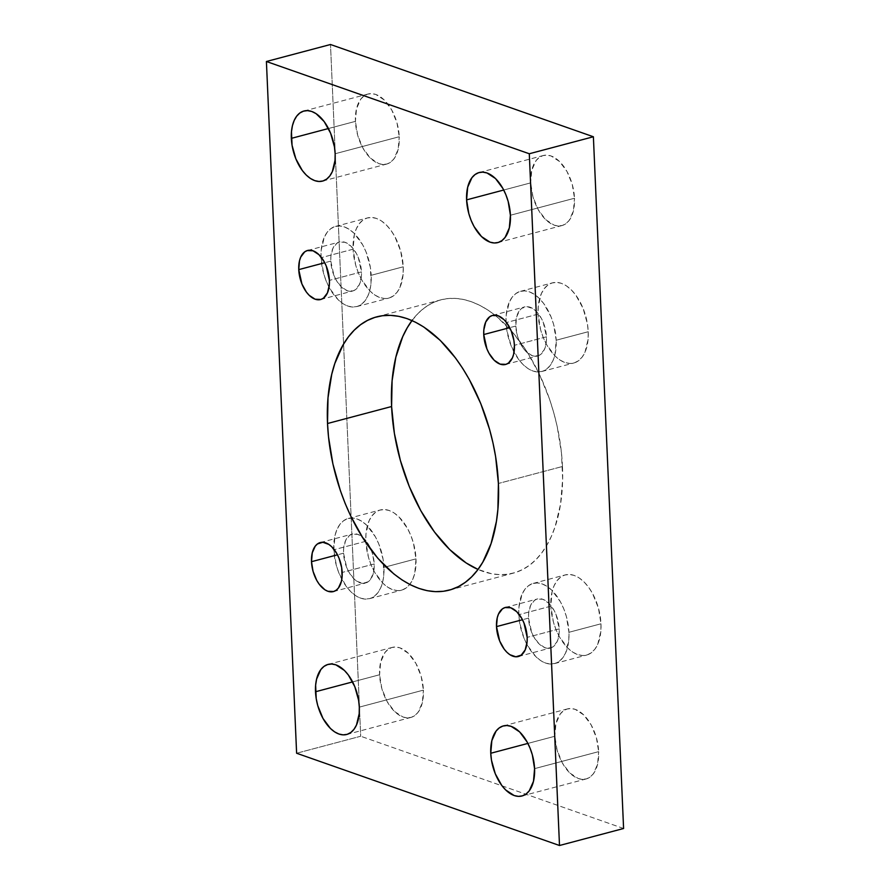 <?xml version="1.0" encoding="UTF-8"?>
<svg xmlns="http://www.w3.org/2000/svg" width="890" height="890" viewBox="0 0 890 890"><rect width="100%" height="100%" fill="white"/><g stroke="black" fill="none" stroke-linecap="round" stroke-linejoin="round"><path stroke-width="0.67" stroke-dasharray="4.45 3.34" d="M562.48 466.482A141.365 80.278 -104.9 0 0 440.795 299.863A141.365 80.278 -104.9 0 0 411.981 320.556L418.289 313.202L424.675 307.684L431.572 303.401L438.904 300.408L446.602 298.717L454.601 298.35L462.811 299.318L471.155 301.61L479.554 305.203L487.931 310.054L496.208 316.117L512.128 331.67L526.691 351.25L539.351 374.1L549.62 399.354L553.725 412.582L557.096 426.032L561.49 453.121L562.647 479.565L560.511 504.352L555.171 526.524L551.355 536.37L546.827 545.247L541.621 553.079L535.802 559.788L529.405 565.317L522.508 569.589L515.177 572.593L507.478 574.284L499.49 574.64L491.28 573.672L478.019 569.444A141.365 80.278 -104.9 0 0 513.296 573.138A141.365 80.278 -104.9 0 0 562.48 466.482L498.4 483.481L562.48 466.482M506.054 322.625A41.485 23.552 75.1 0 1 520.483 291.33A41.485 23.552 75.1 0 1 556.194 340.225L588.234 331.725A41.485 23.552 -104.9 0 0 552.523 282.831A41.485 23.552 -104.9 0 0 538.094 314.126L506.054 322.625L538.094 314.126L538.239 306.572L541.354 293.622L544.213 288.716L547.795 285.123L551.978 282.987L556.584 282.386L561.434 283.343L566.363 285.824L571.158 289.728L575.652 294.901L583.05 308.252L587.422 323.838L588.234 331.725L588.09 339.279L584.975 352.229L582.116 357.135L578.533 360.728L574.35 362.864L569.756 363.465L564.894 362.508L559.966 360.027L555.171 356.134L546.66 344.697L543.278 337.599L540.664 329.945L538.094 314.126A41.485 23.552 -104.9 0 0 573.805 363.02A41.485 23.552 -104.9 0 0 588.234 331.725L556.194 340.225A41.485 23.552 75.1 0 1 541.754 371.519A41.485 23.552 75.1 0 1 506.054 322.625L506.199 315.071L509.314 302.122L512.173 297.216L515.755 293.633L519.927 291.486L524.533 290.885L529.394 291.842L534.323 294.323L539.118 298.228L543.612 303.401L551.01 316.751L553.625 324.405L556.194 340.225L554.948 354.709L552.924 360.739L550.076 365.634L546.482 369.228L542.31 371.364L537.705 371.964L532.854 371.008L527.926 368.538L523.12 364.633L518.625 359.449L511.238 346.099L506.866 330.524L506.054 322.625M518.803 614.701A41.485 23.552 75.1 0 1 533.232 583.395A41.485 23.552 75.1 0 1 568.944 632.289L600.984 623.79A41.485 23.552 -104.9 0 0 565.284 574.895A41.485 23.552 -104.9 0 0 550.843 606.19L518.803 614.701L550.843 606.19L552.089 591.716L554.114 585.687L556.962 580.781L560.555 577.198L564.727 575.051L569.333 574.451L574.183 575.407L579.112 577.888L583.918 581.793L588.412 586.966L592.428 593.23L598.414 607.97L600.984 623.79L600.839 631.344L597.724 644.304L594.865 649.199L591.283 652.793L587.111 654.929L582.505 655.529L577.643 654.573L572.715 652.103L567.92 648.198L559.409 636.762L556.028 629.664L553.413 622.01L550.843 606.19A41.485 23.552 -104.9 0 0 586.555 655.096A41.485 23.552 -104.9 0 0 600.984 623.79L568.944 632.289A41.485 23.552 75.1 0 1 554.514 663.595A41.485 23.552 75.1 0 1 518.803 614.701L518.948 607.147L522.063 594.186L524.922 589.28L528.504 585.698L532.687 583.562L537.282 582.961L542.144 583.918L547.072 586.388L551.867 590.293L560.377 601.729L563.759 608.816L566.374 616.481L568.944 632.289L568.799 639.843L565.684 652.804L562.825 657.71L559.243 661.292L555.06 663.428L550.454 664.029L545.603 663.083L540.675 660.602L535.88 656.698L527.37 645.261L523.988 638.174L519.615 622.588L518.803 614.701M321.056 257.711A41.485 23.552 75.1 0 1 335.486 226.405A41.485 23.552 75.1 0 1 371.197 275.299L403.237 266.8A41.485 23.552 -104.9 0 0 367.537 217.905A41.485 23.552 -104.9 0 0 353.096 249.2L321.056 257.711L353.096 249.2L354.342 234.726L356.367 228.697L359.215 223.791L362.809 220.208L366.98 218.061L371.586 217.46L376.437 218.417L381.365 220.898L386.171 224.803L390.666 229.976L394.682 236.239L400.667 250.98L403.237 266.8L403.092 274.354L399.977 287.314L397.118 292.209L393.536 295.803L389.364 297.939L384.758 298.539L379.897 297.583L374.979 295.113L370.173 291.208L361.663 279.772L358.281 272.674L355.666 265.02L353.096 249.2A41.485 23.552 -104.9 0 0 388.808 298.094A41.485 23.552 -104.9 0 0 403.237 266.8L371.197 275.299A41.485 23.552 75.1 0 1 356.768 306.605A41.485 23.552 75.1 0 1 321.056 257.711L321.201 250.157L324.316 237.196L327.175 232.29L330.757 228.708L334.94 226.572L339.546 225.971L344.397 226.917L349.325 229.398L354.12 233.302L362.63 244.739L366.012 251.826L370.385 267.412L371.052 282.853L369.951 289.784L367.937 295.814L365.078 300.72L361.496 304.302L357.313 306.438L352.718 307.039L347.857 306.082L342.928 303.612L338.133 299.707L329.623 288.271L326.241 281.184L323.626 273.519L321.056 257.711M333.806 549.775A41.485 23.552 75.1 0 1 348.246 518.481A41.485 23.552 75.1 0 1 351.672 518.024A41.485 23.552 75.1 0 1 383.779 564.727A41.485 23.552 75.1 0 1 383.946 567.375L415.997 558.864A41.485 23.552 -104.9 0 0 380.286 509.97A41.485 23.552 -104.9 0 0 365.846 541.276L333.806 549.775L365.846 541.276L365.99 533.722L369.116 520.761L371.976 515.855L375.558 512.273L379.73 510.137L384.335 509.536L389.197 510.493L394.114 512.963L398.92 516.868L407.431 528.304L410.813 535.391L413.427 543.056L415.997 558.864L414.751 573.349L412.726 579.379L409.867 584.285L406.285 587.867L402.113 590.003L397.507 590.604L392.646 589.658L387.728 587.178L382.923 583.273L374.412 571.836L371.041 564.75L368.416 557.084L365.846 541.276A41.485 23.552 -104.9 0 0 401.557 590.17A41.485 23.552 -104.9 0 0 409.745 584.452A41.485 23.552 -104.9 0 0 415.997 558.864L383.946 567.375A41.485 23.552 75.1 0 1 369.517 598.67A41.485 23.552 75.1 0 1 333.806 549.775L335.052 535.291L337.076 529.261L339.924 524.366L343.518 520.772L347.69 518.636L352.295 518.036L357.146 518.992L362.074 521.462L366.88 525.367L375.38 536.803L378.762 543.901L383.134 559.476L383.801 574.929L382.7 581.849L380.686 587.878L377.827 592.785L374.245 596.367L370.073 598.514L365.467 599.115L360.606 598.158L355.677 595.677L350.882 591.772L346.388 586.599L338.99 573.249L336.376 565.595L333.806 549.775M530.685 182.873L503.718 190.026L530.685 182.873L531.775 170.213L536.036 160.667L539.162 157.53L542.811 155.661L546.838 155.138L551.077 155.972L559.576 161.546L567.019 171.536L572.259 184.419L574.495 198.248A36.245 20.581 -104.9 0 0 543.301 155.516A36.245 20.581 -104.9 0 0 530.685 182.873A36.245 20.581 -104.9 0 0 561.89 225.593A36.245 20.581 -104.9 0 0 574.495 198.248L573.405 210.897L569.155 220.453L566.018 223.59L562.369 225.448L558.341 225.982L554.103 225.148L545.603 219.574L538.172 209.573L532.932 196.69L530.685 182.873M510.415 215.246L574.495 198.248L510.415 215.246M355.422 121.363L328.466 128.516L355.422 121.363L356.512 108.713L360.773 99.157L363.91 96.02L367.559 94.151L371.575 93.628L375.825 94.462L384.324 100.036L391.756 110.026L396.996 122.92L399.243 136.737A36.245 20.581 -104.9 0 0 368.037 94.017A36.245 20.581 -104.9 0 0 355.422 121.363A36.245 20.581 -104.9 0 0 386.627 164.083A36.245 20.581 -104.9 0 0 399.243 136.737L398.153 149.387L393.892 158.943L390.766 162.08L387.117 163.949L383.089 164.472L378.84 163.638L370.34 158.064L362.909 148.074L357.669 135.18L355.422 121.363M335.152 153.736L399.243 136.737L335.152 153.736M554.848 736.264L527.881 743.417L554.848 736.264L555.939 723.603L560.199 714.058L563.326 710.921L566.975 709.052L571.002 708.529L575.24 709.363L583.74 714.937L591.171 724.927L596.411 737.81L598.659 751.638A36.245 20.581 -104.9 0 0 567.453 708.907A36.245 20.581 -104.9 0 0 554.848 736.264A36.245 20.581 -104.9 0 0 586.054 778.984A36.245 20.581 -104.9 0 0 598.659 751.638L597.568 764.288L593.307 773.844L590.181 776.981L586.532 778.839L582.505 779.373L578.266 778.539L569.767 772.954L562.335 762.964L557.096 750.081L554.848 736.264M534.578 768.637L598.659 751.638L534.578 768.637M379.585 674.754L352.618 681.907L379.585 674.754L380.675 662.104L384.936 652.548L388.073 649.411L391.711 647.542L395.739 647.019L399.988 647.853L408.488 653.427L415.919 663.417L421.159 676.311L423.406 690.128A36.245 20.581 -104.9 0 0 392.201 647.408A36.245 20.581 -104.9 0 0 379.585 674.754A36.245 20.581 -104.9 0 0 410.791 717.473A36.245 20.581 -104.9 0 0 423.406 690.128L422.316 702.777L418.055 712.334L414.918 715.471L411.269 717.34L407.253 717.863L403.003 717.029L394.504 711.455L387.072 701.465L381.832 688.571L379.585 674.754M359.315 707.127L423.406 690.128L359.315 707.127M343.54 553.191L337.488 554.793L343.54 553.191A25.376 14.407 -104.9 0 0 365.389 583.095A25.376 14.407 -104.9 0 0 374.212 563.949A25.376 14.407 -104.9 0 0 371.275 550.187A25.376 14.407 -104.9 0 0 362.03 536.737A25.376 14.407 -104.9 0 0 352.373 534.045A25.376 14.407 -104.9 0 0 343.54 553.191L346.711 567.553L348.78 571.881L353.986 578.878L356.923 581.27L362.909 583.373L368.282 581.693L370.474 579.501L373.455 572.804L374.212 563.949L342.172 572.459L374.212 563.949L372.643 554.281L371.041 549.597L366.524 541.432L363.765 538.261L357.825 534.356L352.028 534.145L349.481 535.446L345.543 540.642L343.629 548.574L343.54 553.191M330.791 261.126L324.739 262.728L330.791 261.126A25.376 14.407 -104.9 0 0 352.629 291.03A25.376 14.407 -104.9 0 0 361.462 271.884A25.376 14.407 -104.9 0 0 339.624 241.98A25.376 14.407 -104.9 0 0 330.791 261.126L333.961 275.477L336.031 279.816L341.237 286.814L347.189 290.719L352.974 290.93L355.522 289.628L359.46 284.433L361.373 276.512L361.462 271.884L329.422 280.383L361.462 271.884L358.292 257.533L356.223 253.194L351.016 246.196L345.075 242.291L339.279 242.08L336.732 243.382L332.793 248.577L330.88 256.498L330.791 261.126M528.538 618.116L522.475 619.718L528.538 618.116A25.376 14.407 -104.9 0 0 550.376 648.02A25.376 14.407 -104.9 0 0 559.209 628.874A25.376 14.407 -104.9 0 0 537.371 598.97A25.376 14.407 -104.9 0 0 528.538 618.116L531.708 632.467L533.778 636.806L538.984 643.804L544.925 647.709L550.721 647.92L553.269 646.618L557.207 641.423L559.12 633.502L559.209 628.874L527.169 637.374L559.209 628.874L556.039 614.523L553.969 610.184L548.763 603.186L542.811 599.281L537.026 599.07L534.478 600.372L530.54 605.567L528.627 613.488L528.538 618.116M515.788 326.051L509.725 327.654L515.788 326.051A25.376 14.407 -104.9 0 0 537.627 355.955A25.376 14.407 -104.9 0 0 546.46 336.809A25.376 14.407 -104.9 0 0 524.611 306.905A25.376 14.407 -104.9 0 0 515.788 326.051L517.357 335.719L518.959 340.403L523.476 348.569L526.235 351.739L532.176 355.644L537.972 355.855L540.519 354.554L544.457 349.358L546.371 341.426L546.46 336.809L514.409 345.309L546.46 336.809L543.289 322.447L541.22 318.119L536.014 311.122L533.077 308.73L527.091 306.627L521.718 308.307L519.526 310.499L516.545 317.196L515.788 326.051M296.615 753.24L360.706 736.241L330.502 44.5L360.706 736.241L296.615 753.24M623.59 828.501L360.706 736.241L623.59 828.501M376.704 316.862L440.795 299.863M520.483 291.33L552.523 282.831M533.232 583.395L565.284 574.895M335.486 226.405L367.537 217.905M348.246 518.481L380.286 509.97M479.209 172.527L543.301 155.516M303.946 111.016L368.037 94.017M503.373 725.917L567.453 708.907M328.11 664.407L392.201 647.408M320.333 542.544L352.373 534.045M307.573 250.479L339.624 241.98M505.32 607.47L537.371 598.97M492.57 315.405L524.611 306.905M505.587 364.455L537.627 355.955M518.336 656.52L550.376 648.02M320.589 299.53L352.629 291.03M333.338 591.594L365.389 583.095M346.7 734.484L410.791 717.473M521.963 795.983L586.054 778.984M322.547 181.093L386.627 164.083M497.799 242.592L561.89 225.593M369.517 598.67L401.557 590.17M356.768 306.605L388.808 298.094M554.514 663.595L586.555 655.096M541.754 371.519L573.805 363.02M449.205 590.137L513.296 573.138"/><path stroke-width="1.33" d="M327.52 423.518A141.365 80.278 75.1 0 1 376.704 316.862A141.365 80.278 75.1 0 1 498.4 483.481L497.899 509.225L496.431 521.351L491.08 543.534L482.736 562.258L477.53 570.09L471.711 576.798L465.325 582.316L458.428 586.599L451.097 589.592L443.398 591.283L435.399 591.65L427.189 590.682L418.845 588.39L410.446 584.797L402.069 579.946L393.792 573.883L377.872 558.33L363.309 538.75L350.649 515.9L345.186 503.506L340.38 490.646L332.905 463.968L328.51 436.879L327.52 423.518L328.01 397.774L331.77 374.178L334.829 363.476L343.173 344.753L348.379 336.921L354.198 330.212L360.595 324.683L367.492 320.411L374.824 317.407L382.522 315.716L390.51 315.36L398.72 316.328L407.064 318.609L415.474 322.202L423.851 327.053L440.216 340.358L455.524 358.003L462.611 368.249L469.208 379.318L480.722 403.493L489.634 429.581L493.004 443.042L495.608 456.592L498.4 483.481A141.365 80.278 75.1 0 1 449.205 590.137A141.365 80.278 75.1 0 1 327.52 423.518L391.6 406.519L327.52 423.518M411.981 320.556A141.365 80.278 -104.9 0 0 391.6 406.519L392.101 380.775L395.85 357.179L402.736 336.631L407.264 327.743L412.471 319.911M466.594 199.872A36.245 20.581 75.1 0 1 479.209 172.527A36.245 20.581 75.1 0 1 510.415 215.246L509.325 227.896L505.064 237.452L501.927 240.589L498.289 242.458L494.262 242.981L490.012 242.147L481.512 236.573L474.081 226.583L471.133 220.386L468.841 213.689L466.594 199.872L467.684 187.223L471.945 177.666L475.082 174.529L478.731 172.66L482.747 172.137L486.997 172.971L495.496 178.545L502.928 188.535L505.876 194.732L508.168 201.429L510.415 215.246A36.245 20.581 75.1 0 1 497.799 242.592A36.245 20.581 75.1 0 1 466.594 199.872L503.718 190.026L466.594 199.872M291.341 138.362A36.245 20.581 75.1 0 1 303.946 111.016A36.245 20.581 75.1 0 1 335.152 153.736L335.029 160.345L332.304 171.659L329.801 175.942L326.675 179.079L323.026 180.948L318.998 181.471L314.76 180.637L310.454 178.478L306.26 175.063L302.333 170.535L295.869 158.876L292.053 145.259L291.464 131.764L292.432 125.713L294.19 120.45L296.693 116.156L299.819 113.019L303.468 111.161L307.495 110.627L311.734 111.461L316.039 113.631L324.16 121.563L330.624 133.233L334.44 146.85L335.152 153.736A36.245 20.581 75.1 0 1 322.547 181.093A36.245 20.581 75.1 0 1 291.341 138.362L328.466 128.516L291.341 138.362M490.757 753.263A36.245 20.581 75.1 0 1 503.373 725.917A36.245 20.581 75.1 0 1 534.578 768.637L533.488 781.287L529.227 790.843L526.09 793.98L522.441 795.849L518.425 796.372L514.175 795.538L505.676 789.964L501.749 785.436L495.285 773.777L491.469 760.16L490.757 753.263L491.847 740.614L496.108 731.057L499.234 727.92L502.883 726.051L506.911 725.528L511.16 726.362L519.66 731.936L527.091 741.926L530.039 748.123L532.331 754.82L534.578 768.637A36.245 20.581 75.1 0 1 521.963 795.983A36.245 20.581 75.1 0 1 490.757 753.263L527.881 743.417L490.757 753.263M315.505 691.752A36.245 20.581 75.1 0 1 328.11 664.407A36.245 20.581 75.1 0 1 359.315 707.127L359.193 713.736L356.467 725.05L353.964 729.333L350.838 732.47L347.189 734.339L343.162 734.862L338.923 734.028L334.618 731.869L330.424 728.454L322.981 718.464L317.741 705.581L316.217 698.65L315.627 685.155L316.595 679.103L320.845 669.547L323.982 666.41L327.631 664.552L331.659 664.018L335.897 664.852L344.397 670.426L348.324 674.954L354.787 686.624L358.603 700.241L359.315 707.127A36.245 20.581 75.1 0 1 346.7 734.484A36.245 20.581 75.1 0 1 315.505 691.752L352.618 681.907L315.505 691.752M311.5 561.69A25.376 14.407 75.1 0 1 320.333 542.544A25.376 14.407 75.1 0 1 342.172 572.459A25.376 14.407 75.1 0 1 333.338 591.594A25.376 14.407 75.1 0 1 311.5 561.69L337.488 554.793L311.5 561.69L312.268 552.835L315.249 546.149L317.441 543.957L322.803 542.277L328.788 544.38L331.725 546.76L336.932 553.758L339.001 558.097L341.671 567.631L342.083 577.076L341.404 581.315L338.423 588.001L336.231 590.192L333.683 591.505L327.887 591.283L324.883 589.77L319.199 584.218L316.74 580.391L313.069 571.369L311.5 561.69M298.751 269.626A25.376 14.407 75.1 0 1 307.573 250.479A25.376 14.407 75.1 0 1 329.422 280.383A25.376 14.407 75.1 0 1 320.589 299.53A25.376 14.407 75.1 0 1 298.751 269.626L324.739 262.728L298.751 269.626L299.507 260.77L300.742 257.077L304.68 251.881L307.239 250.58L313.024 250.791L318.976 254.696L324.183 261.693L326.252 266.032L329.422 280.383L329.333 285.011L327.42 292.932L323.482 298.128L320.923 299.429L315.138 299.218L309.186 295.313L306.438 292.143L301.921 283.988L298.751 269.626M496.498 626.616A25.376 14.407 75.1 0 1 505.32 607.47A25.376 14.407 75.1 0 1 527.169 637.374A25.376 14.407 75.1 0 1 518.336 656.52A25.376 14.407 75.1 0 1 496.498 626.616L522.475 619.718L496.498 626.616L497.254 617.76L498.489 614.067L502.427 608.871L504.986 607.57L510.771 607.781L516.723 611.686L521.929 618.683L523.988 623.022L527.169 637.374L527.08 642.002L525.167 649.923L521.229 655.118L515.855 656.798L509.87 654.695L506.933 652.303L504.185 649.133L499.668 640.978L496.498 626.616M483.737 334.551A25.376 14.407 75.1 0 1 492.57 315.405A25.376 14.407 75.1 0 1 514.409 345.309A25.376 14.407 75.1 0 1 505.587 364.455A25.376 14.407 75.1 0 1 483.737 334.551L509.725 327.654L483.737 334.551L483.826 329.923L485.74 322.002L489.678 316.807L492.237 315.505L498.022 315.716L503.974 319.621L506.722 322.792L511.238 330.958L513.908 340.481L514.409 345.309L513.652 354.164L512.418 357.858L508.479 363.053L505.921 364.355L500.136 364.144L494.184 360.239L488.977 353.241L486.919 348.902L483.737 334.551M330.502 44.5L266.41 61.499L296.615 753.24L559.499 845.5L529.294 153.759L266.41 61.499L330.502 44.5L593.385 136.76L529.294 153.759L593.385 136.76L623.59 828.501L559.499 845.5L623.59 828.501L593.385 136.76L330.502 44.5M478.019 569.444L466.149 562.947L449.784 549.642L434.476 531.998L420.792 510.682L409.278 486.507L400.367 460.419L394.392 433.408L391.6 406.519A141.365 80.278 -104.9 0 0 478.019 569.444M266.41 61.499L296.615 753.24L559.499 845.5L529.294 153.759L266.41 61.499"/></g></svg>

